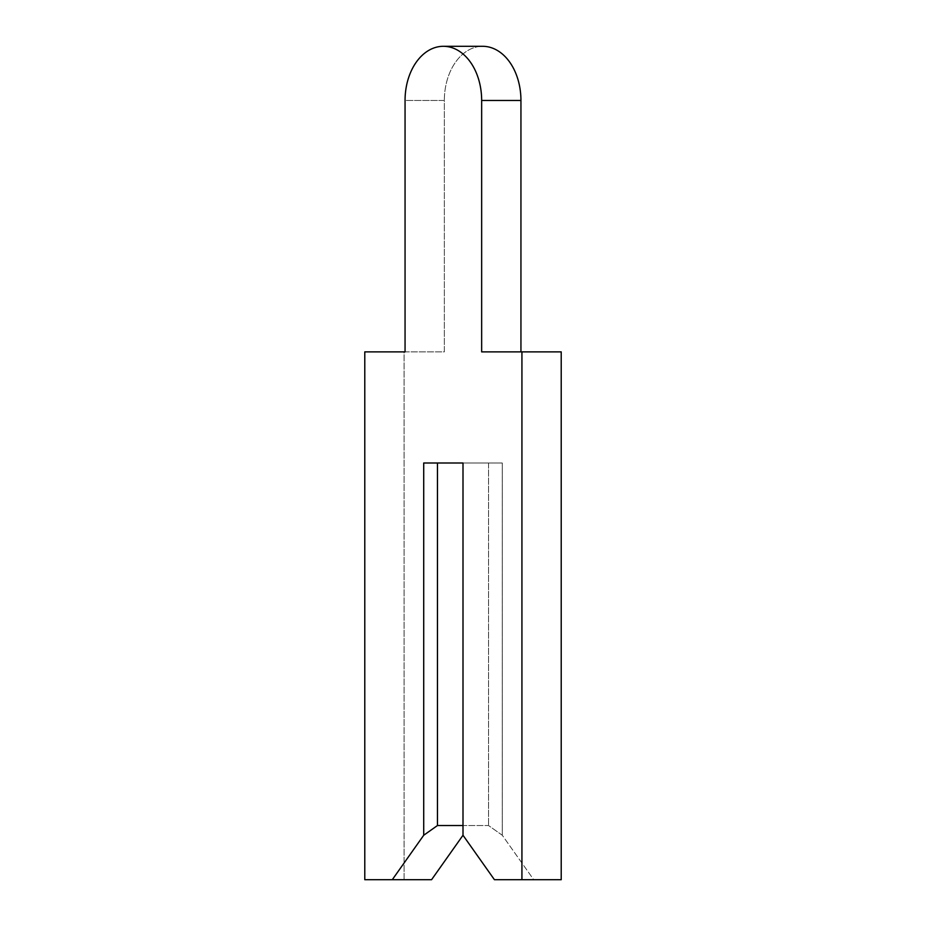 <?xml version="1.0" encoding="UTF-8"?>
<svg xmlns="http://www.w3.org/2000/svg" width="926" height="926" viewBox="0 0 926 926"><rect width="100%" height="100%" fill="white"/><g stroke="black" fill="none" stroke-linecap="round" stroke-linejoin="round"><path stroke-width="0.69" stroke-dasharray="4.63 3.47" d="M423.714 835.252L437.466 825.529L463 825.529L463 835.252L463 463L502.286 463L488.534 463L488.534 825.529L488.534 463L463 463L463 835.252L494.426 879.7L561.214 879.7L561.214 351.88L520.944 351.88L520.944 100.471A54.171 38.302 -90 0 0 482.643 46.3A54.171 38.302 -90 0 0 444.341 100.471L444.341 351.88L404.072 351.88L404.072 879.7L431.574 879.7L463 835.252L463 463L502.286 463L463 463L463 825.529L488.534 825.529L502.286 835.252L502.286 463L502.286 835.252L533.712 879.7L561.214 879.7L521.928 879.7L521.928 351.88L481.659 351.88L481.659 100.471A54.171 38.302 -90 0 0 443.357 46.3A54.171 38.302 -90 0 0 405.056 100.471L444.341 100.471L444.341 351.88L404.072 351.88L404.072 879.7L431.574 879.7L392.288 879.7L423.714 835.252L423.714 463L463 463L437.466 463L437.466 825.529M463 835.252L463 463L463 835.252L463 825.529L488.534 825.529L502.286 835.252L533.712 879.7L494.426 879.7L521.928 879.7M405.056 351.88L364.786 351.88L364.786 879.7L392.288 879.7M521.928 351.88L520.944 351.88M364.786 351.88L404.072 351.88L364.786 351.88M364.786 879.7L404.072 879.7L364.786 879.7M423.714 463L437.466 463L423.714 463M443.357 46.3L482.643 46.3A54.171 38.302 -90 0 0 444.341 100.471L405.056 100.471M481.659 100.471L520.944 100.471"/><path stroke-width="1.39" d="M405.056 100.471L405.056 351.88L364.786 351.88L364.786 879.7L392.288 879.7L423.714 835.252L437.466 825.529L463 825.529L463 463L463 835.252L494.426 879.7L521.928 879.7L521.928 351.88L481.659 351.88L481.659 100.471A54.171 38.302 -90 0 0 443.357 46.3A54.171 38.302 -90 0 0 405.056 100.471L405.056 351.88M392.288 879.7L431.574 879.7L463 835.252M437.466 825.529L437.466 463L463 463L423.714 463L423.714 835.252M520.944 351.88L520.944 100.471A54.171 38.302 -90 0 0 482.643 46.3L443.357 46.3M521.928 879.7L561.214 879.7L561.214 351.88L521.928 351.88M481.659 100.471L520.944 100.471"/></g></svg>
